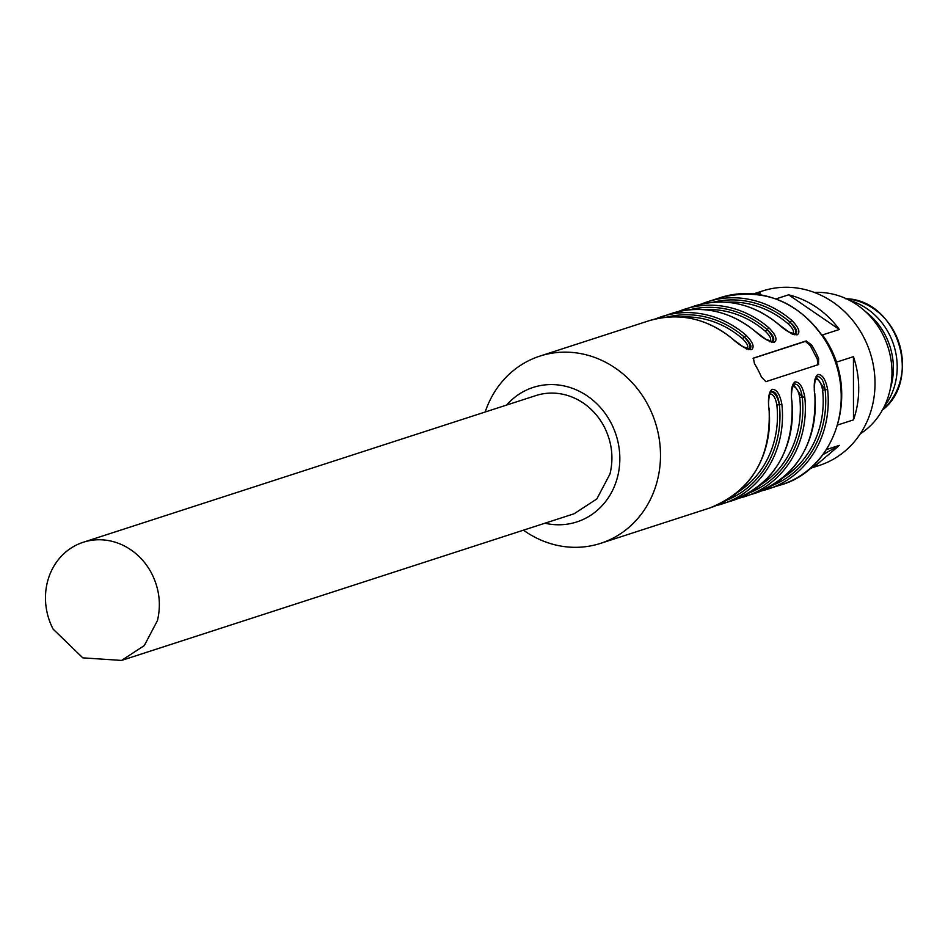 <?xml version="1.0" encoding="UTF-8"?>
<svg xmlns="http://www.w3.org/2000/svg" width="948" height="948" viewBox="0 0 948 948"><rect width="100%" height="100%" fill="white"/><g stroke="black" fill="none" stroke-linecap="round" stroke-linejoin="round"><path stroke-width="1.42" d="M884.093 406.858A65.933 59.854 -108 0 0 849.586 300.362M890.35 388.55A65.933 59.854 -108 0 0 865.394 311.525M157.439 620.585L144.309 645.564L121.569 660.424L82.796 657.853L53.124 629.105A62.106 56.382 72 0 1 47.4 582.096A62.106 56.382 72 0 1 83.27 542.256A62.106 56.382 72 0 1 151.716 573.576C159.347 588.779 161.255 604.445 157.439 620.585M121.569 660.424L574.133 513.757L596.873 498.897L610.014 473.917C613.818 457.777 611.91 442.112 604.291 426.908A62.106 56.382 72 0 0 535.845 395.589L83.27 542.256M485.163 412.013A98.414 89.337 72 0 1 539.898 356.104A98.414 89.337 72 0 1 648.361 405.732A98.414 89.337 72 0 1 600.582 543.358A98.414 89.337 72 0 1 523.462 530.181M753.411 358.06L754.418 363.522A98.414 89.337 72 0 1 758.163 370.158A98.414 89.337 72 0 1 761.434 377.055L765.865 381.665L818.669 364.53M753.257 358.166L806.203 340.925L805.409 341.375L810.327 345.712L817.342 359.245L817.697 365.051M818.48 364.613L818.634 358.522A98.414 89.337 72 0 0 815.351 351.613A98.414 89.337 72 0 0 811.606 344.989L806.203 340.925M795.147 334.324C798.228 332.191 796.521 328.138 790.028 322.166L791.841 320.471C798.714 327.498 800.539 332.274 797.28 334.786C792.718 334.81 786.579 331.433 778.877 324.666A98.414 89.337 72 0 0 694.694 305.943L678.389 311.525A98.414 89.337 72 0 1 684.788 309.155A98.414 89.337 72 0 1 768.958 327.878C775.843 334.905 777.656 339.68 774.409 342.204C769.835 342.216 763.697 338.851 755.994 332.084A98.414 89.337 72 0 0 671.824 313.35L655.518 318.943A98.414 89.337 72 0 1 661.905 316.561A98.414 89.337 72 0 1 746.088 335.296C752.961 342.323 754.786 347.098 751.527 349.622C746.965 349.634 740.826 346.257 733.124 339.491L743.054 346.767L749.832 348.959M814.664 393.669A98.414 89.337 72 0 1 755.378 493.185C797.363 476.204 817.176 443 814.818 393.574L814.664 393.669C813.538 383.395 814.616 376.996 817.887 374.46C822.437 374.46 825.684 379.461 827.628 389.474L825.127 389.829C823.836 380.823 821.158 376.403 817.069 376.593L816.56 376.842M791.781 401.087A98.414 89.337 72 0 1 732.508 500.603C774.492 483.622 794.305 450.419 791.947 400.992L791.781 401.087C790.668 390.813 791.734 384.414 795.005 381.878C799.555 381.878 802.802 386.879 804.745 396.88L802.245 397.248C800.965 388.23 798.275 383.822 794.199 384.011L793.737 384.224M768.911 408.493A98.414 89.337 72 0 1 709.625 508.021C751.61 491.028 771.423 457.825 769.065 408.41L768.911 408.493C767.785 398.231 768.864 391.82 772.134 389.296C776.685 389.284 779.931 394.285 781.875 404.298L779.375 404.654C778.083 395.648 775.405 391.228 771.317 391.429L770.807 391.666M506.659 405.045A70.709 64.191 72 0 1 611.116 423.069A70.709 64.191 72 0 1 608.474 497.534A70.709 64.191 72 0 1 544.958 523.213M753.115 358.32L805.409 341.375M733.361 339.704L733.325 339.514C707.291 318.22 679.171 311.975 648.942 320.768A98.414 89.337 72 0 1 733.124 339.491M746.088 335.296L744.275 337.002C750.129 343.484 751.527 347.703 748.482 349.658M749.394 349.148C752.475 347.015 750.769 342.963 744.275 337.002A96.506 87.607 -108 0 0 667.131 317.094M768.958 327.878L767.145 329.584C773.011 336.066 774.409 340.285 771.352 342.24M671.824 313.35C702.041 304.557 730.173 310.802 756.196 332.096L765.937 339.36L772.608 341.588M772.265 341.742C775.346 339.597 773.639 335.545 767.145 329.584A96.506 87.607 -108 0 0 690.002 309.676M694.694 305.943C724.924 297.139 753.044 303.384 779.078 324.678L788.807 331.942L795.49 334.17M746.503 349.172C749.11 347.383 747.771 343.887 742.462 338.697L744.275 337.002M769.385 341.754C771.992 339.965 770.641 336.481 765.344 331.279L767.145 329.584M712.884 302.258A96.506 87.607 72 0 1 790.028 322.166L788.215 323.872C793.523 329.063 794.862 332.558 792.255 334.348M790.028 322.166C795.882 328.648 797.28 332.866 794.223 334.834M816.335 377.031L825.127 389.829L822.615 390.197C821.229 382.719 818.847 379.034 815.47 379.105L815.197 379.212M793.452 384.438L802.245 397.248L799.745 397.603C798.358 390.138 795.976 386.44 792.599 386.523L792.327 386.63M770.416 391.939C774.326 391.643 777.313 395.885 779.375 404.654L776.862 405.021C775.488 397.556 773.106 393.858 769.74 393.93L769.444 394.048M860.251 433.864A76.444 69.394 -108 0 0 887.897 346.79A76.444 69.394 -108 0 0 814.439 292.47M810.232 468.383L819.19 465.48A91.731 83.27 -108 0 0 833.019 459.413A91.731 83.27 -108 0 0 867.23 344.74A91.731 83.27 -108 0 0 762.63 290.953L753.672 293.856M811.227 467.494L816.714 464.698L839.418 445.347L826.466 449.553M757.025 294.224L760.462 293.11A91.731 83.27 -108 0 0 754.999 293.987M837.617 425.012L853.484 419.869A91.731 83.27 -108 0 0 853.437 356.673L836.551 362.136A91.731 83.27 -108 0 0 822.461 334.952L839.336 329.489A91.731 83.27 -108 0 0 788.618 294.816L776.033 298.893M822.959 454.625L839.418 445.347M839.336 329.489L788.618 294.816M836.551 362.136L836.456 363.451M853.484 419.869L853.437 356.673M882.446 409.986A62.627 56.844 -108 0 0 899.071 343.164A62.627 56.844 -108 0 0 846.422 298.798M720.622 297.542A98.414 89.337 72 0 1 829.085 347.169A98.414 89.337 72 0 1 781.306 484.784C833.47 469.9 858.343 398.587 829.619 347.098C803.027 303.028 766.695 286.509 720.622 297.542L707.658 301.737A98.414 89.337 72 0 1 791.841 320.471M701.271 304.107A98.414 89.337 72 0 1 707.658 301.737L701.271 304.107M827.628 389.474A98.414 89.337 72 0 1 768.342 488.99A98.414 89.337 72 0 1 761.777 490.815L781.306 484.784M804.745 396.88A98.414 89.337 72 0 1 745.472 496.397A98.414 89.337 72 0 1 738.907 498.221L755.378 493.185M781.875 404.298A98.414 89.337 72 0 1 722.589 503.815A98.414 89.337 72 0 1 716.024 505.639L732.508 500.603M811.606 344.989L810.327 345.712M818.634 358.522L817.342 359.245M772.265 485.495A96.506 87.607 -108 0 0 825.127 389.829M749.394 492.913A96.506 87.607 -108 0 0 802.245 397.248M726.512 500.331A96.506 87.607 -108 0 0 779.375 404.654M742.462 338.697A94.599 85.877 -108 0 0 680.806 317.035M765.344 331.279A94.599 85.877 -108 0 0 703.689 309.629M726.559 302.211A94.599 85.877 72 0 1 788.215 323.872M783.368 477.519A94.599 85.877 -108 0 0 822.615 390.197M760.497 484.938A94.599 85.877 -108 0 0 799.745 397.603M737.615 492.344A94.599 85.877 -108 0 0 776.862 405.021M881.83 410.508C923.174 379.781 897.128 299.367 845.616 298.727M539.898 356.104L648.942 320.768M600.582 543.358L709.625 508.021M814.818 393.574C813.076 389.273 816.216 372.848 816.643 376.783M791.947 400.992C790.205 396.679 793.346 380.267 793.76 384.201M769.065 408.41C767.323 404.097 770.463 387.673 770.89 391.619"/></g></svg>
